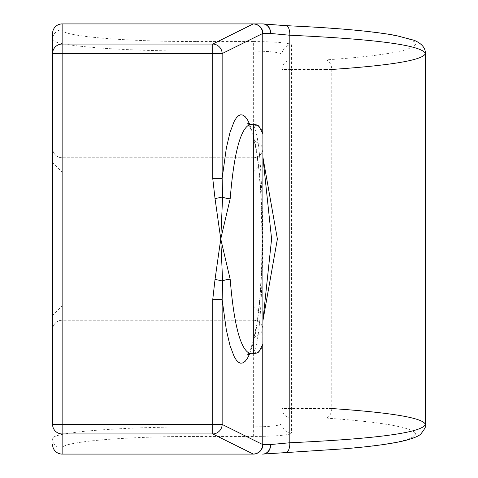 <?xml version="1.0" encoding="UTF-8"?>
<svg xmlns="http://www.w3.org/2000/svg" width="478" height="478" viewBox="0 0 478 478"><rect width="100%" height="100%" fill="white"/><g stroke="black" fill="none" stroke-linecap="round" stroke-linejoin="round"><path stroke-width="0.36" stroke-dasharray="2.39 1.79" d="M52.58 239L52.58 315.48L52.58 239M52.58 329.82L52.58 148.18L52.58 329.82A9.56 9.56 0 0 1 62.14 320.26A9.56 9.56 0 0 0 52.58 329.82A9.56 9.56 0 0 1 62.14 320.26L253.34 320.26L253.34 157.74A9.56 9.56 0 0 0 262.9 148.18L262.9 329.82A9.56 9.56 0 0 0 253.34 320.26A9.56 9.56 0 0 1 262.9 329.82L262.9 148.18A9.56 9.56 0 0 1 253.34 157.74L253.34 320.26L62.14 320.26A9.56 9.56 0 0 0 52.58 329.82M52.58 53.572L52.58 424.428M253.34 239L253.34 305.92L253.34 239M262.9 239L262.9 315.48L262.9 239M249.665 353.816L253.483 342.212C265.176 296.605 265.212 181.652 253.483 135.788A9.56 7.857 -14.7 0 0 253.657 138.214A9.56 7.857 -14.7 0 0 253.657 138.22A9.56 7.857 -14.7 0 0 258.12 143.024C264.023 183.361 263.987 295.201 258.12 334.976C256.662 344.662 255.067 350.631 253.34 352.878L250.681 353.72M250.681 124.28L253.34 125.122C255.079 127.411 256.674 133.38 258.12 143.024A9.56 8.359 180 0 1 262.9 150.265L262.9 343.389L262.9 150.265M263.235 454.07A9.56 7.995 82.3 0 1 262.589 454.064L340.945 448.991L363.949 446.852L383.177 444.45L398.234 441.827L408.792 439.043L414.641 436.157L415.651 433.223L411.803 430.308L403.181 427.469L389.958 424.775L372.422 422.271L350.93 420.019L325.942 418.065A9.56 5.838 93.9 0 0 331.786 408.541L331.786 69.459A9.56 5.838 -93.9 0 0 325.942 59.935L350.93 57.981L372.422 55.729L389.958 53.225L403.181 50.531L411.803 47.692L415.651 44.777L414.641 41.843L408.792 38.957L398.234 36.173L383.177 33.55L363.949 31.148L340.945 29.009L262.589 23.936A9.56 7.995 97.7 0 1 263.235 23.93M253.34 454.1A9.56 9.56 0 0 0 262.9 444.54L262.9 33.46A9.56 9.56 0 0 0 253.34 23.9A9.56 9.56 0 0 1 262.9 33.46M253.34 157.74L62.14 157.74L62.14 320.26L62.14 157.74A9.56 9.56 0 0 1 52.58 148.18A9.56 9.56 0 0 0 62.14 157.74A9.56 9.56 0 0 1 52.58 148.18A9.56 9.56 0 0 0 62.14 157.74L253.34 157.74A9.56 9.56 0 0 0 262.9 148.18M62.14 239L62.14 305.92L62.14 239M253.268 454.1L62.14 454.1A9.56 9.56 0 0 1 52.58 444.54A9.56 9.56 0 0 0 62.14 454.1L262.589 454.1M253.34 41.538L195.98 41.538L195.98 51.062L253.34 51.062L253.34 426.938C270.727 426.735 280.287 425.623 282.02 423.592L282.02 54.408A9.56 9.524 180 0 1 291.58 44.884C289.268 42.853 276.523 41.741 253.34 41.538L253.34 51.062C270.727 51.266 280.287 52.377 282.02 54.408L282.02 423.592A9.56 9.524 180 0 0 291.58 433.116C289.268 435.147 276.523 436.259 253.34 436.462L195.98 436.462C124.441 436.33 60.64 441.911 62.14 448.173L62.14 454.064A9.56 9.524 180 0 1 52.58 444.54M253.34 436.462L253.34 426.938L195.98 426.938L195.98 51.062C119.327 51.194 50.973 45.613 52.58 39.351A9.56 9.524 0 0 1 62.14 29.827C60.64 36.089 124.441 41.67 195.98 41.538M262.9 133.84L262.9 134.611A9.56 9.488 180 0 0 253.34 125.122L253.34 124.28M253.268 23.9L62.14 23.9A9.56 9.56 0 0 0 52.58 33.46A9.56 9.56 0 0 1 62.14 23.9L62.14 23.936A9.56 9.524 0 0 0 52.58 33.46M253.483 342.212A9.56 7.857 14.7 0 1 253.657 339.786A9.56 7.857 14.7 0 1 253.657 339.78A9.56 7.857 14.7 0 1 258.12 334.976A9.56 8.359 0 0 0 262.9 327.735M262.9 343.389A9.56 9.488 0 0 1 253.34 352.878L253.34 353.72M195.98 436.462L195.98 426.938C119.327 426.806 50.973 432.387 52.58 438.649A9.56 9.524 180 0 0 62.14 448.173M262.9 329.82A9.56 9.56 0 0 0 253.34 320.26M331.786 408.541L325.942 408.541L325.942 418.065L291.58 418.065A9.56 9.524 180 0 1 282.02 408.541L325.942 408.541L325.942 69.459L291.58 69.459L291.58 433.116M331.786 69.459L325.942 69.459L325.942 59.935L291.58 59.935L291.58 44.884M62.14 29.827L62.14 23.936L262.589 23.9M282.02 69.459A9.56 9.524 180 0 1 291.58 59.935L291.58 69.459L282.02 69.459M262.757 132.179L262.757 345.821M253.483 135.788L249.665 124.184M52.58 315.48L62.14 305.92L253.34 305.92L262.9 315.48M52.58 162.52L62.14 172.08L253.34 172.08L262.9 162.52M247.729 354.64L249.785 351.199L253.657 339.786M253.657 138.214C248.596 121.155 247.831 124.423 247.729 123.36M253.657 339.78L257.505 319.513L260.062 295.553L261.586 267.865L262.058 239.048L260.97 196.141L258.807 169.003L256.023 149.172L253.657 138.22"/><path stroke-width="0.72" d="M253.268 23.9A9.56 9.417 90 0 1 262.679 33.46A9.56 9.381 63.6 0 0 253.268 23.936L62.14 23.936L62.14 44.048L212.734 44.048L212.734 53.572L222.151 53.572A9.56 9.381 63.6 0 0 212.734 44.048L253.268 23.9L262.589 23.9L62.14 23.9A9.56 9.56 0 0 0 52.58 33.46L52.58 424.428A9.56 9.524 180 0 0 62.14 433.952L62.14 424.428L52.58 424.428M62.14 23.9L62.14 23.936A9.56 9.524 180 0 0 52.58 33.46L52.58 53.572L62.14 53.572L62.14 424.428L212.734 424.428L212.734 299.64L215.028 279.397L220.758 239L230.175 198.752A9.56 3.346 3.8 0 1 222.599 197.002L220.758 239L215.028 198.603L222.599 197.002L222.151 178.36L212.734 178.36L215.028 198.603M230.175 198.752C234.071 151.729 240.912 126.903 250.693 124.28L253.34 124.28L253.34 353.72L250.693 353.72C240.912 351.097 234.071 326.271 230.175 279.248L220.758 239L222.599 280.998A9.56 3.346 176.2 0 1 230.175 279.248M250.693 124.28L247.729 123.36M212.734 299.64L222.151 299.64L222.599 280.998L215.028 279.397M285.629 452.284A9.56 4.177 -92.4 0 0 286.035 452.313A9.56 4.177 -92.4 0 0 289.811 442.759L270.608 444.54A9.56 7.995 82.3 0 1 263.868 454.016L263.868 454.016A9.56 7.995 82.3 0 1 263.235 454.07M262.9 320.816L271.594 238.958L262.9 157.184L277.389 239.012L262.9 320.816M331.786 408.541C392.324 412.669 423.532 418.005 425.42 424.554L425.42 424.554C421.357 432.787 376.15 438.852 289.811 442.759L289.811 35.241L270.608 33.46A9.56 7.995 97.7 0 0 263.868 23.984L286.035 25.687A9.56 4.177 92.4 0 1 289.811 35.241C376.15 39.148 421.357 45.213 425.42 53.446L425.42 53.446C423.532 59.995 392.324 65.331 331.786 69.459M262.757 345.821L262.757 444.54A9.56 9.417 90 0 1 253.34 454.1L62.14 454.1L62.14 433.952L212.734 433.952L253.268 454.064L62.14 454.064A9.56 9.524 180 0 1 52.58 444.54A9.56 9.56 0 0 0 62.14 454.1M253.34 353.72L256.931 353.021L258.837 351.981L262.9 344.16L262.9 343.389L262.9 444.54A9.56 9.56 0 0 1 253.34 454.1L253.268 454.064A9.56 9.381 116.4 0 0 262.679 444.54A9.56 9.417 90 0 1 253.268 454.1M263.235 23.93A9.56 7.995 97.7 0 1 263.868 23.984A9.56 9.56 0 0 0 262.589 23.9A9.56 8.018 90 0 1 270.608 33.46L262.757 33.46A9.56 9.417 90 0 0 253.34 23.9A9.56 9.56 0 0 1 262.9 33.46L262.9 134.611M249.665 353.816L247.526 358.13L245.316 361.159L243.057 362.868L240.787 363.25L238.516 362.288L236.275 360L234.095 356.409L229.978 345.48L226.351 329.975L222.151 299.64L222.151 424.428L262.679 444.54L270.608 444.54A9.56 8.018 90 0 1 262.589 454.1A9.56 9.56 0 0 0 263.868 454.016L343.933 448.818C371.37 446.56 391.775 443.799 405.129 440.531C414.002 438.117 419.26 435.894 420.909 433.851C424.948 428.832 426.448 425.731 425.42 424.554L425.42 53.446C425.456 47.92 421.733 43.546 414.253 40.319L395.766 35.462C371.555 31.064 334.982 27.808 286.035 25.687A9.56 4.177 92.4 0 0 285.629 25.716M222.151 424.428A9.56 9.381 116.4 0 1 212.734 433.952L212.734 424.428L222.151 424.428M262.9 344.16L262.9 133.84L258.837 126.019L256.931 124.979L253.34 124.28M52.58 53.572A9.56 9.524 180 0 1 62.14 44.048L62.14 53.572L212.734 53.572L212.734 178.36M249.665 124.184L247.526 119.87L245.316 116.841L243.057 115.132L240.787 114.75L238.516 115.712L236.275 118L234.095 121.591L229.978 132.52L226.351 148.025L222.151 178.36L222.151 53.572L262.757 33.46L262.757 132.179M262.9 444.54A9.56 9.56 0 0 1 253.34 454.1M250.693 353.72L247.729 354.64"/></g></svg>
